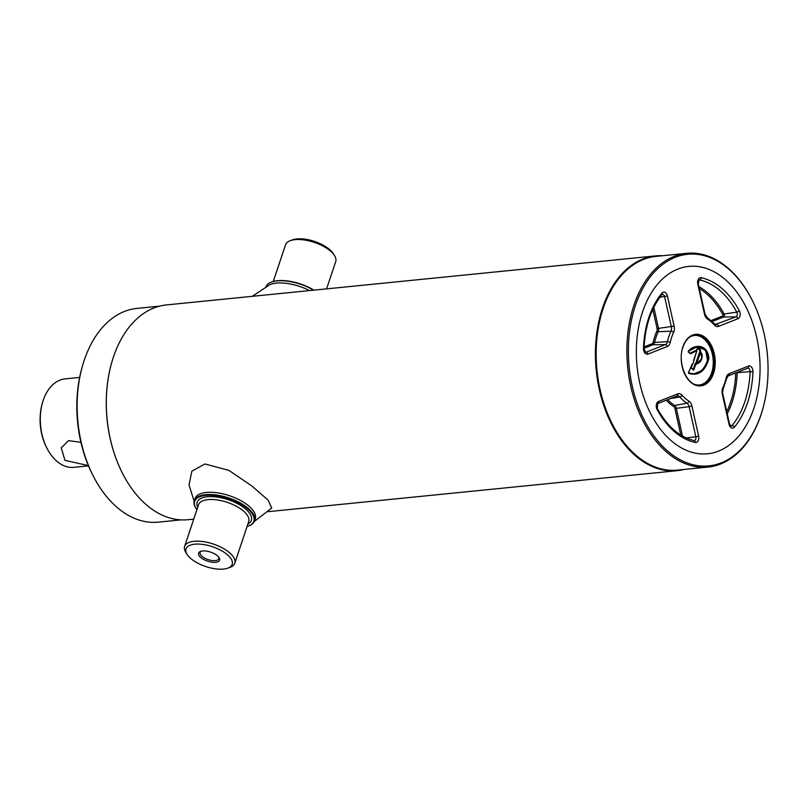 <?xml version="1.0" encoding="UTF-8"?>
<svg xmlns="http://www.w3.org/2000/svg" width="808" height="808" viewBox="0 0 808 808"><rect width="100%" height="100%" fill="white"/><g stroke="black" fill="none" stroke-linecap="round" stroke-linejoin="round"><path stroke-width="1.21" d="M691.264 367.751L692.607 363.954L691.295 367.892L693.234 369.569L695.294 363.408L696.648 363.146L700.253 352.369L700.405 350.743L697.476 348.268L696.597 350.601M753.874 408.242A94.172 61.448 84.3 0 0 725.18 279.477A94.172 61.448 84.3 0 0 642.542 311.949A94.172 61.448 84.3 0 0 671.236 440.714A94.172 61.448 84.3 0 0 753.874 408.242A94.172 61.448 84.3 0 0 725.18 279.477A94.172 61.448 84.3 0 0 642.542 311.949A94.172 61.448 84.3 0 0 671.236 440.714A94.172 61.448 84.3 0 0 753.874 408.242M693.607 360.419L696.88 350.611L690.638 353.793L688.335 352.147L688.275 351.248C693.628 344.158 707.838 343.44 708.889 358.55C705.232 371.296 698.516 376.245 688.719 373.417L688.466 372.639L692.163 364.236L688.507 372.619M688.416 372.902C697.759 375.558 704.283 370.852 707.98 358.762C707.141 344.259 693.426 344.895 688.143 351.743L689.921 353.278L696.637 350.036L697.526 347.713L696.567 350.662M692.113 364.085L692.87 364.055L696.88 350.611M700.011 350.46L697.476 348.268M697.526 347.713L700.526 349.935L700.688 352.51L696.314 364.105C701.314 362.55 702.768 358.681 700.688 352.51L700.253 352.369M696.314 364.105L695.567 364.873L695.506 364.186L696.132 364.448L701.788 358.56M700.627 352.47L701.445 353.591M700.829 360.934L695.567 364.873L693.708 370.104L691.295 368.226L691.961 364.57M693.9 369.872L695.234 364.741M159.55 306.151L136.956 308.414A107.403 70.074 84.3 0 0 84.183 360.368A107.403 70.074 84.3 0 0 82.194 366.933A107.403 70.074 84.3 0 0 93.082 475.659A107.403 70.074 84.3 0 0 158.378 522.14L180.972 519.877M111.353 363.873A107.403 70.074 84.3 0 0 111.312 364.014A107.403 70.074 84.3 0 0 122.21 472.741A107.403 70.074 84.3 0 0 122.271 472.862M662.51 255.732A107.929 70.417 84.3 0 0 655.53 255.904L166.428 304.929A107.929 70.417 84.3 0 0 113.393 357.136A107.929 70.417 84.3 0 0 111.393 363.731A107.929 70.417 84.3 0 0 122.341 472.993A107.929 70.417 84.3 0 0 187.951 519.706L193.748 519.13M655.53 255.904A107.929 70.417 84.3 0 0 602.505 308.111A107.929 70.417 84.3 0 0 609.262 419.443A107.929 70.417 84.3 0 0 677.053 470.69A107.929 70.417 84.3 0 0 683.932 469.468M752.248 300.313L751.995 299.798A107.403 70.074 84.3 0 0 686.699 253.308L655.985 256.389A107.403 70.074 84.3 0 0 603.212 308.343A107.403 70.074 84.3 0 0 609.939 419.13A107.403 70.074 84.3 0 0 677.407 470.115L708.121 467.044A107.403 70.074 84.3 0 0 760.894 415.09A107.403 70.074 84.3 0 0 762.893 408.525L763.045 407.969A106.343 69.387 84.3 0 0 752.248 300.313A106.343 69.387 84.3 0 0 635.351 305.727A106.343 69.387 84.3 0 0 667.751 451.137A106.343 69.387 84.3 0 0 761.065 414.464A106.343 69.387 84.3 0 0 763.045 407.969M686.699 253.308A107.403 70.074 84.3 0 0 633.927 305.262A107.403 70.074 84.3 0 0 640.663 416.049A107.403 70.074 84.3 0 0 708.121 467.044M82.194 366.933L81.729 368.599A104.222 68.003 84.3 0 0 92.304 474.114L93.082 475.659M247.076 526.493A31.219 13.433 -161.5 0 0 248.248 526.119A31.219 13.433 -161.5 0 0 245.137 506.889A31.219 13.433 -161.5 0 0 205.798 495.385A31.219 13.433 -161.5 0 0 196.192 508.707A31.219 13.433 -161.5 0 0 196.899 509.707M248.521 526.018A31.744 13.655 -161.5 0 0 248.803 525.917A31.744 13.655 -161.5 0 0 254.51 520.958A31.744 13.655 -161.5 0 0 239.633 502.616A31.744 13.655 -161.5 0 0 205.646 494.658A31.744 13.655 -161.5 0 0 194.304 500.819A31.744 13.655 -161.5 0 0 195.869 508.202A31.744 13.655 -161.5 0 0 196.041 508.454M227.806 568.155L230.038 567.347A26.452 11.383 -161.5 0 0 234.795 563.216A26.452 11.383 -161.5 0 0 222.392 547.935A26.452 11.383 -161.5 0 0 194.072 541.299A26.452 11.383 -161.5 0 0 184.618 546.43A26.452 11.383 -161.5 0 0 185.931 552.591L187.224 554.581A24.341 10.474 -161.5 0 0 223.483 569.074A24.341 10.474 -161.5 0 0 227.806 568.155A24.341 10.474 -161.5 0 0 225.382 553.157A24.341 10.474 -161.5 0 0 194.718 544.188A24.341 10.474 -161.5 0 0 187.224 554.581M202.545 550.965A11.08 4.767 18.5 0 1 219.059 557.57A11.08 4.767 18.5 0 1 215.645 562.297A11.08 4.767 18.5 0 1 201.687 558.217A11.08 4.767 18.5 0 1 200.576 551.389A11.08 4.767 18.5 0 1 202.545 550.965M201.293 551.177A9.858 4.242 -161.5 0 0 200.101 552.46A9.858 4.242 -161.5 0 0 204.717 558.156A9.858 4.242 -161.5 0 0 215.271 560.621A9.858 4.242 -161.5 0 0 218.796 558.712A9.858 4.242 -161.5 0 0 218.614 556.975M271.821 281.982A31.219 13.433 18.5 0 1 272.094 281.881A31.219 13.433 18.5 0 1 277.639 280.699A31.219 13.433 18.5 0 1 313.878 290.143M266.014 286.547A31.744 13.655 18.5 0 1 271.528 282.083A31.744 13.655 18.5 0 1 277.174 280.881A31.744 13.655 18.5 0 1 313.524 290.183M273.266 281.507L285.547 244.784A26.452 11.383 18.5 0 1 290.304 240.653A26.452 11.383 18.5 0 1 295.001 239.653A26.452 11.383 18.5 0 1 334.411 255.409A26.452 11.383 18.5 0 1 335.724 261.57L326.584 288.87M290.304 240.653L292.536 239.845A24.341 10.474 18.5 0 1 296.859 238.926A24.341 10.474 18.5 0 1 333.108 253.419L334.411 255.409M254.773 519.817A31.744 13.655 -161.5 0 0 241.491 501.011A31.744 13.655 -161.5 0 0 206.383 492.436A31.744 13.655 -161.5 0 0 194.779 499.738M254.318 521.453L271.74 508.02L268.115 500.142L251.894 486.002L228.906 470.377L204.959 463.964L191.87 471.155L188.991 484.871L194.152 501.324M252.258 296.324L269.751 284.729A31.744 13.655 18.5 0 1 276.427 283.103A31.744 13.655 18.5 0 1 309.504 290.587M79.638 377.427L65.044 378.891A44.44 28.997 84.3 0 0 42.38 403.111A44.44 28.997 84.3 0 0 46.884 448.097A44.44 28.997 84.3 0 0 56.742 461.156A44.44 28.997 84.3 0 0 73.902 467.337L88.496 465.873M88.395 465.62L64.923 460.338L61.257 447.844L68.528 440.623L80.921 442.319M42.38 403.111L42.077 404.222A42.329 27.613 84.3 0 0 46.369 447.066L46.884 448.097M688.487 372.599L692.163 364.236M695.042 334.896A25.391 16.574 -95.7 0 1 710.818 347.127A25.391 16.574 -95.7 0 1 712.343 373.165A25.391 16.574 -95.7 0 1 700.102 385.426M693.931 384.103A24.866 16.221 84.3 0 0 711.626 372.932A24.866 16.221 84.3 0 0 708.263 343.925A24.866 16.221 84.3 0 0 689.254 337.411M684.972 374.538A25.391 16.574 84.3 0 0 700.344 385.406A25.391 16.574 84.3 0 0 712.818 373.124A25.391 16.574 84.3 0 0 711.232 346.925A25.391 16.574 84.3 0 0 695.274 334.865A25.391 16.574 84.3 0 0 682.901 346.854A25.927 16.918 -95.7 0 1 705.636 337.906A25.927 16.918 -95.7 0 1 713.535 373.346A25.927 16.918 -95.7 0 1 690.779 382.285A25.927 16.918 -95.7 0 1 682.891 346.844M667.287 342.259A5.151 3.363 84.3 0 0 667.459 341.663A46.965 30.643 -95.7 0 1 670.953 331.209A5.151 3.363 84.3 0 0 671.175 330.654A5.151 3.363 84.3 0 0 671.327 326.765L664.61 296.647A3.04 1.98 84.3 0 0 662.308 294.385L662.005 294.617A2.121 1.353 -140.2 0 0 661.974 293.102A5.151 3.363 -95.7 0 1 667.408 295.981L674.114 326.099A7.262 4.737 -95.7 0 1 673.902 331.593A7.262 4.737 -95.7 0 1 673.599 332.361A2.121 1.071 -155.2 0 0 670.953 331.209L658.197 331.734A48.086 31.371 84.3 0 0 654.621 342.441L667.459 341.663A2.121 0.727 -167.2 0 1 670.256 342.35A7.262 4.737 -95.7 0 1 670.024 343.188A7.262 4.737 -95.7 0 1 667.297 346.501A2.121 1.576 -111.5 0 0 665.358 344.612A5.151 3.363 84.3 0 0 667.287 342.259M674.114 326.099L657.096 328.593L652.813 309.383M644.067 346.905L652.005 343.794A2.969 1.939 84.3 0 0 653.127 342.441A2.969 1.939 84.3 0 0 653.217 342.097L654.621 342.441A4.03 2.626 -95.7 0 1 654.49 342.905A4.03 2.626 -95.7 0 1 652.975 344.733L644.006 348.258M652.005 343.794A1.06 0.788 -111.5 0 0 652.975 344.733L665.358 344.612L646.026 352.207A2.121 1.576 68.5 0 1 647.965 354.096A5.151 3.363 -95.7 0 1 643.481 348.399A83.446 54.449 -95.7 0 1 661.974 293.102M653.217 342.097A49.136 32.057 -95.7 0 1 656.884 331.149A1.06 0.535 -155.2 0 0 658.197 331.734A4.03 2.626 -95.7 0 0 658.369 331.3A4.03 2.626 -95.7 0 0 658.49 328.26L653.824 307.293M656.884 331.149A2.969 1.939 84.3 0 0 657.005 330.836A2.969 1.939 84.3 0 0 657.096 328.593M711.171 320.544L722.625 316.049A1.06 0.788 -111.5 0 0 723.594 316.989L735.967 316.867A3.04 1.98 84.3 0 0 737.108 315.484A3.04 1.98 84.3 0 0 736.815 312.13A2.121 0.869 -28.4 0 0 739.34 310.737A5.151 3.363 -95.7 0 1 739.845 316.413A5.151 3.363 -95.7 0 1 737.906 318.756L718.585 326.351A7.262 4.737 -95.7 0 1 714.393 325.008A44.844 29.26 84.3 0 0 707.495 319.049A2.121 1.424 -57.6 0 0 707.04 317.423L704.97 313.868L698.253 283.749L699.072 279.942A3.04 1.98 84.3 0 1 699.607 279.942L698.859 280.083M698.91 286.668A80.214 52.338 -95.7 0 1 724.12 314.009L736.815 312.13A81.335 53.065 84.3 0 0 699.607 279.942A2.121 1.566 102.1 0 0 701.162 277.71A83.446 54.449 -95.7 0 1 739.34 310.737M722.625 316.049A0.858 0.556 84.3 0 0 722.857 314.716L724.12 314.009A1.909 1.242 -95.7 0 1 724.311 316.12A1.909 1.242 -95.7 0 1 723.594 316.989L712.181 321.473M724.715 383.022A44.844 29.26 84.3 0 0 726.16 377.841A2.121 0.727 12.8 0 1 726.634 378.467L728.301 375.821L747.632 368.226A2.121 1.576 -111.5 0 0 748.46 366.095A5.151 3.363 -95.7 0 1 752.945 371.791A83.446 54.449 -95.7 0 1 747.531 402.758A83.446 54.449 -95.7 0 1 734.442 427.089A5.151 3.363 -95.7 0 1 729.008 424.21L722.302 394.092L723.15 388.87A2.121 1.071 24.8 0 0 722.827 387.82A44.844 29.26 84.3 0 0 724.715 383.022M730.21 425.584L732.038 425.533A81.335 53.065 84.3 0 0 744.804 401.829A81.335 53.065 84.3 0 0 750.077 371.65L752.945 371.791M736.25 372.7L750.077 371.65A3.04 1.98 84.3 0 0 747.663 368.216A3.04 1.98 84.3 0 0 747.642 368.216L747.632 368.226A2.121 1.576 -111.5 0 1 747.43 368.286M737.189 372.326A1.909 1.242 -95.7 0 1 737.199 372.7A80.214 52.338 -95.7 0 1 731.998 402.475A80.214 52.338 -95.7 0 1 727.24 413.868M693.85 440.542A2.121 1.566 102.1 0 1 694.102 440.572A3.04 1.98 84.3 0 0 694.133 440.572A3.04 1.98 84.3 0 0 695.749 439.098A3.04 1.98 84.3 0 0 695.84 436.805L698.637 436.138A5.151 3.363 -95.7 0 1 698.486 440.027A5.151 3.363 -95.7 0 1 695.254 442.481A83.446 54.449 -95.7 0 1 657.086 409.454A2.121 0.869 -28.4 0 0 657.348 408.606L657.692 403.566L677.013 395.971A2.121 1.576 68.5 0 1 676.811 396.031M667.731 399.617A48.086 31.371 84.3 0 0 674.63 405.475A4.03 2.626 -95.7 0 1 676.296 408.181L682.508 436.078M680.811 435.068L674.902 408.505A2.969 1.939 84.3 0 0 673.67 406.515A1.06 0.717 122.4 0 1 674.63 405.475L687.002 403.222A46.965 30.643 -95.7 0 1 679.78 396.981A5.151 3.363 84.3 0 0 677.205 395.91A5.151 3.363 84.3 0 0 677.084 395.94M673.67 406.515A49.136 32.057 -95.7 0 1 666.297 400.182M674.902 408.505L689.123 406.687A5.151 3.363 84.3 0 0 687.002 403.222A2.121 1.424 -57.6 0 0 688.921 401.142A7.262 4.737 -95.7 0 1 691.921 406.02L698.637 436.138M686.144 437.936L695.84 436.805L689.123 406.687L691.921 406.02M670.489 398.536L679.78 396.981A2.121 1.192 138.4 0 0 682.023 395.183A44.844 29.26 84.3 0 0 688.921 401.142M657.348 408.606C667.388 426.553 679.639 437.199 694.102 440.572L694.102 440.572A2.121 1.566 102.1 0 1 695.254 442.481M657.086 409.454A5.151 3.363 -95.7 0 1 658.51 401.435A2.121 1.576 68.5 0 1 657.692 403.566M658.51 401.435L677.841 393.839A2.121 1.576 68.5 0 1 677.013 395.971L677.205 395.91M677.841 393.839A7.262 4.737 -95.7 0 1 682.023 395.183M726.745 411.625A79.154 51.651 84.3 0 0 735.755 372.892M729.008 424.21L729.483 423.907L730.907 426.129A3.04 1.98 84.3 0 0 732.038 425.533A2.121 1.353 39.8 0 1 734.442 427.089M726.16 377.841A7.262 4.737 -95.7 0 1 729.129 373.69A2.121 1.576 68.5 0 1 728.301 375.821M729.129 373.69L748.46 366.095M722.302 394.092A7.262 4.737 -95.7 0 1 722.827 387.82M722.857 314.716A79.154 51.651 84.3 0 0 699.314 288.506M715.272 324.473L735.967 316.867A2.121 1.576 68.5 0 1 737.906 318.756M714.393 325.008A2.121 1.192 138.4 0 0 714.383 323.766L715.848 324.614A5.151 3.363 84.3 0 0 716.645 324.462A2.121 1.576 68.5 0 1 718.585 326.351M707.495 319.049A7.262 4.737 -95.7 0 1 704.495 314.171L704.97 313.868M704.495 314.171L697.789 284.052L698.253 283.749M697.789 284.052A5.151 3.363 -95.7 0 1 701.162 277.71M662.005 294.617C651.056 308.191 645.057 326.19 643.996 348.632L645.552 352.298A3.04 1.98 84.3 0 0 646.026 352.207L645.34 352.207M659.995 297.182L667.408 295.981M667.297 346.501L647.965 354.096M643.996 348.632L643.481 348.399M673.599 332.361A44.844 29.26 84.3 0 0 670.256 342.35M688.163 351.541L696.91 346.824L705.535 349.914L707.859 362.004L701.778 370.68L693.516 374.033L688.85 373.286M695.92 363.004L700.051 350.642M699.981 352.258L696.334 363.186M234.795 563.216L248.733 521.544A26.452 11.383 -161.5 0 0 236.34 506.262A26.452 11.383 -161.5 0 0 208.01 499.627A26.452 11.383 -161.5 0 0 198.556 504.758L184.618 546.43M197.697 507.353A28.573 12.292 18.5 0 1 207.363 496.738A28.573 12.292 18.5 0 1 242.259 506.495A28.573 12.292 18.5 0 1 247.864 524.139M700.344 385.406C688.002 387.719 676.73 363.459 682.992 347.046C685.659 339.673 689.749 335.613 695.274 334.865M723.15 388.87L726.634 378.467M692.527 363.913L691.224 367.791M729.483 423.907L722.776 393.789M714.383 323.766L707.04 317.423M688.537 372.761L693.375 374.054M688.264 351.5C691.638 348.177 694.516 346.622 696.91 346.824L696.708 346.844M693.698 360.439L696.94 350.733M697.314 348.157L696.496 350.601M700.677 352.318C702.546 353.914 702.718 356.601 701.162 360.378L696.163 364.438M268.074 511.676L677.053 470.69M196.192 508.707L195.869 508.202M195.041 498.597L194.304 500.819M255.247 518.736L254.51 520.958M248.248 526.119L248.803 525.917M272.094 281.881L271.528 282.083"/></g></svg>
